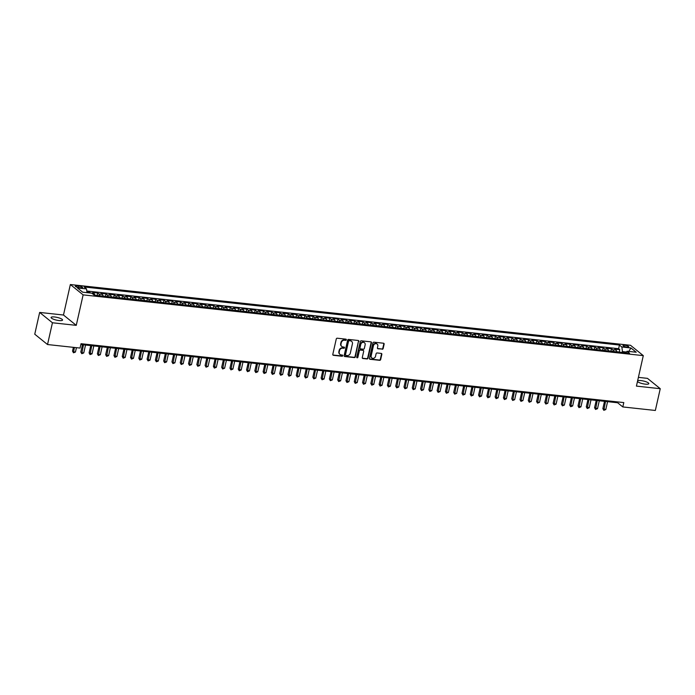 <?xml version="1.0" encoding="UTF-8"?>
<svg xmlns="http://www.w3.org/2000/svg" width="695" height="695" viewBox="0 0 695 695"><rect width="100%" height="100%" fill="white"/><g stroke="black" fill="none" stroke-linecap="round" stroke-linejoin="round"><path stroke-width="1.04" d="M346.345 339.812A0.634 0.556 129 0 0 345.91 339.151L337.275 338.213A0.904 0.791 129 0 0 336.267 338.978L332.801 354.363A0.904 0.791 129 0 0 333.418 355.31L342.062 356.248A0.634 0.556 129 0 0 342.331 355.049L341.21 354.928A2.884 2.528 129 0 1 339.221 351.905L339.516 350.628A2.884 2.528 129 0 1 342.731 348.178L343.851 348.299A0.634 0.556 129 0 0 344.121 347.1L343 346.979A2.884 2.528 129 0 1 341.019 343.956L341.306 342.678A2.884 2.528 129 0 1 344.529 340.22L345.641 340.341A0.634 0.556 129 0 0 346.345 339.812M341.636 346.336A2.884 2.528 129 0 1 340.672 343.678L340.958 342.4A2.884 2.528 129 0 1 344.181 339.942L345.302 340.064A0.634 0.556 129 0 0 345.971 339.16M332.896 354.989A0.904 0.791 129 0 0 333.07 355.032L341.714 355.962A0.634 0.556 129 0 0 342.383 355.058M339.846 354.285A2.884 2.528 129 0 1 338.882 351.627L339.169 350.349A2.884 2.528 129 0 1 342.392 347.891L343.504 348.013A0.634 0.556 129 0 0 344.181 347.109M637.471 381.468A5.881 1.399 12.7 0 0 645.299 384.144A5.881 1.399 12.7 0 0 648.826 383.649A5.881 1.399 12.7 0 0 640.877 380.573A5.881 1.399 12.7 0 0 637.636 380.756M54.61 316.981A5.881 1.399 12.7 0 0 51.082 317.476A5.881 1.399 12.7 0 0 59.032 320.551A5.881 1.399 12.7 0 0 62.559 320.056A5.881 1.399 12.7 0 0 54.61 316.981M624.753 345.276A2.936 0.695 12.7 0 0 622.989 345.519A2.936 0.695 12.7 0 0 626.959 347.066A2.936 0.695 12.7 0 0 628.723 346.814A2.936 0.695 12.7 0 0 624.753 345.276M382.154 349.255A0.904 0.791 129 0 0 383.162 348.49L384.135 344.173A0.904 0.791 129 0 0 383.51 343.226L373.91 342.183A0.904 0.791 129 0 0 372.911 342.956L369.436 358.342A0.904 0.791 129 0 0 370.061 359.28L379.661 360.323A0.904 0.791 129 0 0 380.669 359.558L381.842 354.346A0.904 0.791 129 0 0 381.216 353.399L377.116 352.956A0.904 0.791 129 0 0 376.108 353.72L375.526 356.309A2.415 2.111 129 0 1 371.173 355.831L373.45 345.702A2.415 2.111 129 0 1 377.802 346.18L377.428 347.865A0.904 0.791 129 0 0 378.045 348.812L381.807 348.977A0.904 0.791 129 0 0 382.815 348.204L383.788 343.895A0.904 0.791 129 0 0 383.692 343.269M636.429 386.107L660.25 388.696L655.342 410.467L622.816 406.94L623.797 402.579L81.037 343.704L80.055 348.065L47.529 344.538L52.438 322.767L76.259 325.347L83.131 294.871L643.292 355.632L636.429 386.107M358.837 341.427A0.904 0.791 129 0 0 358.212 340.481L348.621 339.438A0.904 0.791 129 0 0 347.613 340.211L344.147 355.597A0.904 0.791 129 0 0 344.763 356.535L354.363 357.578A0.904 0.791 129 0 0 355.371 356.813L358.49 341.149A0.904 0.791 129 0 0 358.394 340.524M361.27 340.811L370.861 341.853A0.904 0.791 129 0 1 371.486 342.8L368.02 358.186A0.904 0.791 129 0 1 367.012 358.95L362.903 358.507A0.904 0.791 129 0 1 362.286 357.56L363.685 351.322A0.904 0.791 129 0 0 363.068 350.376L360.34 350.08A0.904 0.791 129 0 0 359.341 350.853L357.873 357.343A0.634 0.556 129 0 1 356.735 357.221L360.262 341.584A0.904 0.791 129 0 1 361.27 340.811M619.228 352.044L619.766 349.628L614.797 349.09L616.057 350.115L612.738 349.75A3.675 1.546 96.2 0 1 613.476 351.453M610.94 351.14L611.478 348.734L606.509 348.195L607.769 349.211L604.459 348.855A3.675 1.546 96.2 0 1 605.189 350.549M602.652 350.245L603.191 347.83L598.221 347.291L599.481 348.317L596.171 347.952A3.675 1.546 96.2 0 1 596.901 349.655M594.364 349.342L594.911 346.935L589.933 346.397L591.193 347.413L587.883 347.057A3.675 1.546 96.2 0 1 588.613 348.751M586.076 348.447L586.623 346.032L581.645 345.493L582.914 346.518L579.595 346.153A3.675 1.546 96.2 0 1 580.325 347.856M577.788 347.543L578.336 345.137L573.366 344.598L574.626 345.615L571.307 345.259A3.675 1.546 96.2 0 1 572.037 346.953M569.509 346.649L570.048 344.242L565.078 343.695L566.338 344.72L563.019 344.355A3.675 1.546 96.2 0 1 563.758 346.058M561.221 345.745L561.76 343.339L556.791 342.8L558.05 343.817L554.732 343.46A3.675 1.546 96.2 0 1 555.47 345.163M552.933 344.85L553.472 342.444L548.503 341.905L549.762 342.922L546.452 342.557A3.675 1.546 96.2 0 1 547.182 344.26M544.645 343.947L545.193 341.54L540.215 341.002L541.475 342.018L538.165 341.662A3.675 1.546 96.2 0 1 538.894 343.365M536.358 343.052L536.905 340.646L531.927 340.107L533.187 341.123L529.877 340.767A3.675 1.546 96.2 0 1 530.606 342.461M528.07 342.157L528.617 339.742L523.648 339.203L524.907 340.22L521.589 339.864A3.675 1.546 96.2 0 1 522.319 341.566M519.782 341.254L520.329 338.847L515.36 338.309L516.62 339.325L513.301 338.969A3.675 1.546 96.2 0 1 514.031 340.663M511.503 340.359L512.041 337.944L507.072 337.405L508.332 338.43L505.013 338.065A3.675 1.546 96.2 0 1 505.751 339.768M503.215 339.455L503.753 337.049L498.784 336.51L500.044 337.527L496.734 337.171A3.675 1.546 96.2 0 1 497.464 338.865M494.927 338.561L495.466 336.145L490.496 335.607L491.756 336.632L488.446 336.267A3.675 1.546 96.2 0 1 489.176 337.97M486.639 337.657L487.186 335.251L482.208 334.712L483.468 335.728L480.158 335.372A3.675 1.546 96.2 0 1 480.888 337.066M478.351 336.762L478.898 334.347L473.921 333.809L475.189 334.834L471.87 334.469A3.675 1.546 96.2 0 1 472.6 336.171M470.063 335.859L470.611 333.452L465.641 332.914L466.901 333.93L463.582 333.574A3.675 1.546 96.2 0 1 464.312 335.268M461.784 334.964L462.323 332.549L457.353 332.01L458.613 333.035L455.295 332.67A3.675 1.546 96.2 0 1 456.033 334.373M453.496 334.06L454.035 331.654L449.066 331.115L450.325 332.132L447.007 331.776A3.675 1.546 96.2 0 1 447.745 333.478M445.208 333.166L445.747 330.759L440.778 330.212L442.037 331.237L438.727 330.872A3.675 1.546 96.2 0 1 439.457 332.575M436.92 332.262L437.468 329.856L432.49 329.317L433.75 330.334L430.44 329.977A3.675 1.546 96.2 0 1 431.169 331.68M428.633 331.367L429.18 328.961L424.202 328.422L425.47 329.439L422.152 329.074A3.675 1.546 96.2 0 1 422.881 330.777M420.345 330.472L420.892 328.057L415.923 327.519L417.182 328.535L413.864 328.179A3.675 1.546 96.2 0 1 414.594 329.882M412.065 329.569L412.604 327.163L407.635 326.624L408.895 327.64L405.576 327.284A3.675 1.546 96.2 0 1 406.306 328.978M403.778 328.674L404.316 326.259L399.347 325.72L400.607 326.737L397.288 326.381A3.675 1.546 96.2 0 1 398.027 328.083M395.49 327.771L396.028 325.364L391.059 324.826L392.319 325.842L389.009 325.486A3.675 1.546 96.2 0 1 389.739 327.18M387.202 326.876L387.74 324.461L382.771 323.922L384.031 324.947L380.721 324.582A3.675 1.546 96.2 0 1 381.451 326.285M378.914 325.972L379.461 323.566L374.483 323.027L375.743 324.044L372.433 323.688A3.675 1.546 96.2 0 1 373.163 325.382M370.626 325.078L371.173 322.662L366.204 322.124L367.464 323.149L364.145 322.784A3.675 1.546 96.2 0 1 364.875 324.487M362.338 324.174L362.886 321.768L357.916 321.229L359.176 322.245L355.857 321.889A3.675 1.546 96.2 0 1 356.587 323.583M354.059 323.279L354.598 320.864L349.628 320.326L350.888 321.351L347.57 320.986A3.675 1.546 96.2 0 1 348.308 322.689M345.771 322.376L346.31 319.969L341.341 319.431L342.6 320.447L339.29 320.091A3.675 1.546 96.2 0 1 340.02 321.785M337.483 321.481L338.022 319.075L333.053 318.527L334.312 319.552L331.002 319.187A3.675 1.546 96.2 0 1 331.732 320.89M329.195 320.577L329.743 318.171L324.765 317.632L326.024 318.649L322.715 318.293A3.675 1.546 96.2 0 1 323.444 319.995M320.908 319.683L321.455 317.276L316.477 316.738L317.745 317.754L314.427 317.389A3.675 1.546 96.2 0 1 315.156 319.092M312.62 318.779L313.167 316.373L308.198 315.834L309.457 316.851L306.139 316.494A3.675 1.546 96.2 0 1 306.869 318.197M304.341 317.884L304.879 315.478L299.91 314.939L301.17 315.956L297.851 315.599A3.675 1.546 96.2 0 1 298.589 317.294M296.053 316.99L296.591 314.574L291.622 314.036L292.882 315.052L289.563 314.696A3.675 1.546 96.2 0 1 290.302 316.399M287.765 316.086L288.303 313.68L283.334 313.141L284.594 314.157L281.284 313.801A3.675 1.546 96.2 0 1 282.014 315.495M279.477 315.191L280.024 312.776L275.046 312.237L276.306 313.263L272.996 312.898A3.675 1.546 96.2 0 1 273.726 314.6M271.189 314.288L271.736 311.881L266.758 311.343L268.018 312.359L264.708 312.003A3.675 1.546 96.2 0 1 265.438 313.697M262.901 313.393L263.448 310.978L258.479 310.439L259.739 311.464L256.42 311.099A3.675 1.546 96.2 0 1 257.15 312.802M254.622 312.489L255.161 310.083L250.191 309.544L251.451 310.561L248.132 310.205A3.675 1.546 96.2 0 1 248.862 311.899M246.334 311.595L246.873 309.179L241.903 308.641L243.163 309.666L239.844 309.301A3.675 1.546 96.2 0 1 240.583 311.004M238.046 310.691L238.585 308.285L233.616 307.746L234.875 308.762L231.565 308.406A3.675 1.546 96.2 0 1 232.295 310.1M229.758 309.796L230.297 307.381L225.328 306.842L226.587 307.868L223.277 307.503A3.675 1.546 96.2 0 1 224.007 309.206M221.47 308.893L222.018 306.486L217.04 305.948L218.299 306.964L214.99 306.608A3.675 1.546 96.2 0 1 215.719 308.311M213.183 307.998L213.73 305.591L208.752 305.044L210.02 306.069L206.702 305.704A3.675 1.546 96.2 0 1 207.431 307.407M204.895 307.094L205.442 304.688L200.473 304.149L201.732 305.166L198.414 304.81A3.675 1.546 96.2 0 1 199.144 306.512M196.615 306.2L197.154 303.793L192.185 303.255L193.445 304.271L190.126 303.906A3.675 1.546 96.2 0 1 190.864 305.609M188.328 305.305L188.866 302.89L183.897 302.351L185.157 303.368L181.847 303.011A3.675 1.546 96.2 0 1 182.577 304.714M180.04 304.401L180.578 301.995L175.609 301.456L176.869 302.473L173.559 302.116A3.675 1.546 96.2 0 1 174.289 303.811M171.752 303.507L172.299 301.091L167.321 300.553L168.581 301.569L165.271 301.213A3.675 1.546 96.2 0 1 166.001 302.916M163.464 302.603L164.011 300.197L159.033 299.658L160.302 300.674L156.983 300.318A3.675 1.546 96.2 0 1 157.713 302.012M155.176 301.708L155.723 299.293L150.754 298.754L152.014 299.78L148.695 299.415A3.675 1.546 96.2 0 1 149.425 301.117M146.897 300.805L147.436 298.398L142.466 297.86L143.726 298.876L140.407 298.52A3.675 1.546 96.2 0 1 141.137 300.214M138.609 299.91L139.148 297.495L134.178 296.956L135.438 297.981L132.12 297.616A3.675 1.546 96.2 0 1 132.858 299.319M130.321 299.006L130.86 296.6L125.891 296.061L127.15 297.078L123.84 296.722A3.675 1.546 96.2 0 1 124.57 298.416M122.033 298.112L122.581 295.696L117.603 295.158L118.862 296.183L115.552 295.818A3.675 1.546 96.2 0 1 116.282 297.521M113.745 297.208L114.293 294.802L109.315 294.263L110.575 295.279L107.265 294.923A3.675 1.546 96.2 0 1 107.994 296.617M105.458 296.313L106.005 293.907L101.036 293.36L102.295 294.385L98.977 294.02A3.675 1.546 96.2 0 1 99.706 295.722M97.17 295.41L97.717 293.003L92.748 292.465L94.007 293.481A3.675 1.546 96.2 0 1 94.737 295.184M79.108 287.617L80.933 287.808A2.849 0.678 12.7 0 0 82.636 287.574A2.849 0.678 12.7 0 0 78.787 286.079L76.963 285.88A2.849 0.678 12.7 0 0 75.26 286.123A2.849 0.678 12.7 0 0 79.108 287.617M83.131 294.871L70.351 284.533L630.521 345.293L643.292 355.632M619.766 349.628L618.611 348.699L619.436 345.041L84.13 286.974L86.545 288.929L87.023 292.656M619.436 345.041L621.851 346.996L630.964 347.978L636.22 352.226L627.099 351.236L629.522 353.19L94.207 295.123L91.792 293.168L82.679 292.187L77.432 287.939L86.545 288.929M97.717 293.003L98.977 294.02M106.005 293.907L107.265 294.923M114.293 294.802L115.552 295.818M122.581 295.696L123.84 296.722M130.86 296.6L132.12 297.616M139.148 297.495L140.407 298.52M147.436 298.398L148.695 299.415M155.723 299.293L156.983 300.318M164.011 300.197L165.271 301.213M172.299 301.091L173.559 302.116M180.578 301.995L181.847 303.011M188.866 302.89L190.126 303.906M197.154 303.793L198.414 304.81M205.442 304.688L206.702 305.704M213.73 305.591L214.99 306.608M222.018 306.486L223.277 307.503M230.297 307.381L231.565 308.406M238.585 308.285L239.844 309.301M246.873 309.179L248.132 310.205M255.161 310.083L256.42 311.099M263.448 310.978L264.708 312.003M271.736 311.881L272.996 312.898M280.024 312.776L281.284 313.801M288.303 313.68L289.563 314.696M296.591 314.574L297.851 315.599M304.879 315.478L306.139 316.494M313.167 316.373L314.427 317.389M321.455 317.276L322.715 318.293M329.743 318.171L331.002 319.187M338.022 319.075L339.29 320.091M346.31 319.969L347.57 320.986M354.598 320.864L355.857 321.889M362.886 321.768L364.145 322.784M371.173 322.662L372.433 323.688M379.461 323.566L380.721 324.582M387.74 324.461L389.009 325.486M396.028 325.364L397.288 326.381M404.316 326.259L405.576 327.284M412.604 327.163L413.864 328.179M420.892 328.057L422.152 329.074M429.18 328.961L430.44 329.977M437.468 329.856L438.727 330.872M445.747 330.759L447.007 331.776M454.035 331.654L455.295 332.67M462.323 332.549L463.582 333.574M470.611 333.452L471.87 334.469M478.898 334.347L480.158 335.372M487.186 335.251L488.446 336.267M495.466 336.145L496.734 337.171M503.753 337.049L505.013 338.065M512.041 337.944L513.301 338.969M520.329 338.847L521.589 339.864M528.617 339.742L529.877 340.767M536.905 340.646L538.165 341.662M545.193 341.54L546.452 342.557M553.472 342.444L554.732 343.46M561.76 343.339L563.019 344.355M570.048 344.242L571.307 345.259M578.336 345.137L579.595 346.153M586.623 346.032L587.883 347.057M594.911 346.935L596.171 347.952M603.191 347.83L604.459 348.855M611.478 348.734L612.738 349.75M618.611 348.699L86.814 291.014M89.255 292.899L89.429 292.108L86.918 291.831M89.429 292.108L90.585 293.038M626.386 352.017L622.451 351.592L622.268 352.408M76.259 325.347L63.48 315.017L39.658 312.429L52.438 322.767M39.658 312.429L34.75 334.199L47.529 344.538M660.25 388.696L647.471 378.358L638.392 377.376M63.48 315.017L70.351 284.533M80.846 344.52L617.638 402.753L622.816 406.94M617.82 401.936L617.638 402.753M103.025 296.079A3.675 1.546 -83.8 0 0 102.295 294.385M111.313 296.982A3.675 1.546 -83.8 0 0 110.575 295.279M119.592 297.877A3.675 1.546 -83.8 0 0 118.862 296.183M127.88 298.781A3.675 1.546 -83.8 0 0 127.15 297.078M136.168 299.675A3.675 1.546 -83.8 0 0 135.438 297.981M144.456 300.579A3.675 1.546 -83.8 0 0 143.726 298.876M152.744 301.474A3.675 1.546 -83.8 0 0 152.014 299.78M161.032 302.377A3.675 1.546 -83.8 0 0 160.302 300.674M169.319 303.272A3.675 1.546 -83.8 0 0 168.581 301.569M177.599 304.175A3.675 1.546 -83.8 0 0 176.869 302.473M185.886 305.07A3.675 1.546 -83.8 0 0 185.157 303.368M194.174 305.974A3.675 1.546 -83.8 0 0 193.445 304.271M202.462 306.869A3.675 1.546 -83.8 0 0 201.732 305.166M210.75 307.763A3.675 1.546 -83.8 0 0 210.02 306.069M219.038 308.667A3.675 1.546 -83.8 0 0 218.299 306.964M227.317 309.562A3.675 1.546 -83.8 0 0 226.587 307.868M235.605 310.465A3.675 1.546 -83.8 0 0 234.875 308.762M243.893 311.36A3.675 1.546 -83.8 0 0 243.163 309.666M252.181 312.264A3.675 1.546 -83.8 0 0 251.451 310.561M260.469 313.158A3.675 1.546 -83.8 0 0 259.739 311.464M268.757 314.062A3.675 1.546 -83.8 0 0 268.018 312.359M277.044 314.957A3.675 1.546 -83.8 0 0 276.306 313.263M285.324 315.86A3.675 1.546 -83.8 0 0 284.594 314.157M293.611 316.755A3.675 1.546 -83.8 0 0 292.882 315.052M301.899 317.658A3.675 1.546 -83.8 0 0 301.17 315.956M310.187 318.553A3.675 1.546 -83.8 0 0 309.457 316.851M318.475 319.448A3.675 1.546 -83.8 0 0 317.745 317.754M326.763 320.352A3.675 1.546 -83.8 0 0 326.024 318.649M335.042 321.246A3.675 1.546 -83.8 0 0 334.312 319.552M343.33 322.15A3.675 1.546 -83.8 0 0 342.6 320.447M351.618 323.045A3.675 1.546 -83.8 0 0 350.888 321.351M359.906 323.948A3.675 1.546 -83.8 0 0 359.176 322.245M368.194 324.843A3.675 1.546 -83.8 0 0 367.464 323.149M376.482 325.746A3.675 1.546 -83.8 0 0 375.743 324.044M384.761 326.641A3.675 1.546 -83.8 0 0 384.031 324.947M393.049 327.545A3.675 1.546 -83.8 0 0 392.319 325.842M401.336 328.44A3.675 1.546 -83.8 0 0 400.607 326.737M409.624 329.343A3.675 1.546 -83.8 0 0 408.895 327.64M417.912 330.238A3.675 1.546 -83.8 0 0 417.182 328.535M426.2 331.141A3.675 1.546 -83.8 0 0 425.47 329.439M434.488 332.036A3.675 1.546 -83.8 0 0 433.75 330.334M442.767 332.931A3.675 1.546 -83.8 0 0 442.037 331.237M451.055 333.835A3.675 1.546 -83.8 0 0 450.325 332.132M459.343 334.729A3.675 1.546 -83.8 0 0 458.613 333.035M467.631 335.633A3.675 1.546 -83.8 0 0 466.901 333.93M475.919 336.528A3.675 1.546 -83.8 0 0 475.189 334.834M484.207 337.431A3.675 1.546 -83.8 0 0 483.468 335.728M492.486 338.326A3.675 1.546 -83.8 0 0 491.756 336.632M500.774 339.23A3.675 1.546 -83.8 0 0 500.044 337.527M509.061 340.124A3.675 1.546 -83.8 0 0 508.332 338.43M517.349 341.028A3.675 1.546 -83.8 0 0 516.62 339.325M525.637 341.923A3.675 1.546 -83.8 0 0 524.907 340.22M533.925 342.826A3.675 1.546 -83.8 0 0 533.187 341.123M542.213 343.721A3.675 1.546 -83.8 0 0 541.475 342.018M550.492 344.616A3.675 1.546 -83.8 0 0 549.762 342.922M558.78 345.519A3.675 1.546 -83.8 0 0 558.05 343.817M567.068 346.414A3.675 1.546 -83.8 0 0 566.338 344.72M575.356 347.318A3.675 1.546 -83.8 0 0 574.626 345.615M583.644 348.212A3.675 1.546 -83.8 0 0 582.914 346.518M591.932 349.116A3.675 1.546 -83.8 0 0 591.193 347.413M600.211 350.011A3.675 1.546 -83.8 0 0 599.481 348.317M608.499 350.914A3.675 1.546 -83.8 0 0 607.769 349.211M627.099 351.236L625.691 352.773M616.786 351.809A3.675 1.546 -83.8 0 0 616.057 350.115M622.451 351.592L621.851 346.996M630.964 347.978L628.767 351.418M344.242 356.214A0.904 0.791 129 0 0 344.416 356.257L354.016 357.299A0.904 0.791 129 0 0 355.023 356.535L358.49 341.149M349.246 340.732A0.634 0.556 129 0 0 348.543 341.271L345.493 354.78A0.634 0.556 129 0 0 345.928 355.44L347.109 355.562A2.884 2.528 129 0 0 350.323 353.112L352.408 343.877A2.884 2.528 129 0 0 350.419 340.863L348.899 340.454A0.634 0.556 129 0 0 348.195 340.993L348.543 341.271M345.528 355.154A0.634 0.556 129 0 1 345.146 354.502L348.195 340.993M351.444 341.228A2.884 2.528 129 0 0 350.08 340.585L350.419 340.863M348.899 340.454L350.08 340.585M362.382 358.186A0.904 0.791 129 0 0 362.555 358.229L366.665 358.672A0.904 0.791 129 0 0 367.672 357.908L371.139 342.522A0.904 0.791 129 0 0 371.043 341.897M363.25 350.419A0.904 0.791 129 0 0 362.721 350.098L360.001 349.802A0.904 0.791 129 0 0 358.994 350.575L357.873 357.343M356.77 357.595A0.634 0.556 129 0 0 357.525 357.065M365.144 344.85A2.415 2.111 129 0 0 360.792 344.373L359.993 347.943A0.904 0.791 129 0 0 360.609 348.89L363.337 349.185A0.904 0.791 129 0 0 364.345 348.412L365.144 344.85M364.31 342.609A2.415 2.111 129 0 0 360.453 344.094L360.792 344.373M360.088 348.569A0.904 0.791 129 0 1 359.645 347.665L360.453 344.094M377.524 348.49A0.904 0.791 129 0 0 377.698 348.525L381.807 348.977M376.968 343.938A2.415 2.111 129 0 0 373.111 345.424L373.45 345.702M371.669 357.795A2.415 2.111 129 0 1 370.826 355.553L373.111 345.424M369.54 358.959A0.904 0.791 129 0 0 369.714 359.002L379.314 360.045A0.904 0.791 129 0 0 380.321 359.28L381.494 354.059A0.904 0.791 129 0 0 381.399 353.442M73.375 347.335L72.523 351.114L73.383 351.818L75.46 352.035L76.441 347.674M74.374 347.448L73.496 352.808L72.523 351.114M75.46 352.035L73.496 352.808M97.283 295.462L94.72 295.08M82.462 344.694L80.811 352.017L81.671 352.713L83.748 352.938L85.528 345.033M83.452 344.807L81.784 353.703L80.811 352.017M83.748 352.938L81.784 353.703M105.57 296.357L103.008 295.974M90.75 345.597L89.099 352.912L92.035 353.833L93.816 345.928M91.74 345.702L90.063 354.598L89.099 352.912M92.035 353.833L90.063 354.598M113.858 297.26L111.296 296.878M99.029 346.492L97.387 353.816L98.247 354.511L100.315 354.737L102.104 346.831M100.028 346.605L98.351 355.501L97.387 353.816M100.315 354.737L98.351 355.501M122.138 298.155L119.583 297.773M107.317 347.396L105.666 354.711L108.602 355.632L110.383 347.726M108.316 347.5L106.639 356.396L105.666 354.711M108.602 355.632L106.639 356.396M130.425 299.059L127.863 298.676M115.605 348.291L113.954 355.614L116.89 356.535L118.671 348.621M116.604 348.404L114.927 357.299L113.954 355.614M116.89 356.535L114.927 357.299M138.713 299.953L136.15 299.571M123.892 349.194L122.242 356.509L125.178 357.43L126.959 349.524M124.891 349.298L123.215 358.194L122.242 356.509M125.178 357.43L123.215 358.194M147.001 300.848L144.438 300.475M132.18 350.089L130.53 357.404L133.466 358.333L135.247 350.419M133.171 350.202L131.503 359.098L130.53 357.404M133.466 358.333L131.503 359.098M155.289 301.752L152.726 301.369M140.468 350.992L138.818 358.307L141.754 359.228L143.535 351.322M141.459 351.097L139.791 359.993L138.818 358.307M141.754 359.228L139.791 359.993M163.577 302.646L161.014 302.273M148.747 351.887L147.105 359.202L150.033 360.132L151.823 352.217M149.746 351.991L148.07 360.896L147.105 359.202M150.033 360.132L148.07 360.896M171.865 303.55L169.302 303.168M157.035 352.791L155.385 360.106L158.321 361.026L160.102 353.121M158.034 352.895L156.358 361.791L155.385 360.106M158.321 361.026L156.358 361.791M180.144 304.445L177.59 304.071M165.323 353.685L163.673 361L166.609 361.93L168.39 354.016M166.322 353.79L164.646 362.694L163.673 361M166.609 361.93L164.646 362.694M188.432 305.348L185.869 304.966M173.611 354.58L171.96 361.904L172.829 362.599L174.897 362.825L176.678 354.919M174.61 354.693L172.933 363.589L171.96 361.904M174.897 362.825L172.933 363.589M196.72 306.243L194.157 305.87M181.899 355.484L180.248 362.799L181.108 363.502L183.185 363.72L184.966 355.814M182.898 355.588L181.221 364.493L180.248 362.799M183.185 363.72L181.221 364.493M205.008 307.147L202.445 306.764M190.187 356.379L188.536 363.702L189.396 364.397L191.472 364.623L193.253 356.717M191.177 356.492L189.509 365.388L188.536 363.702M191.472 364.623L189.509 365.388M213.296 308.041L210.733 307.668M198.475 357.282L196.824 364.597L197.684 365.301L199.76 365.518L201.541 357.612M199.465 357.386L197.788 366.282L196.824 364.597M199.76 365.518L197.788 366.282M221.583 308.945L219.021 308.563M206.754 358.177L205.112 365.501L205.972 366.195L208.04 366.421L209.829 358.516M207.753 358.29L206.076 367.186L205.112 365.501M208.04 366.421L206.076 367.186M229.863 309.84L227.308 309.457M215.042 359.08L213.391 366.395L216.327 367.316L218.108 359.411M216.041 359.185L214.364 368.081L213.391 366.395M216.327 367.316L214.364 368.081M238.15 310.743L235.588 310.361M223.33 359.975L221.679 367.299L222.548 367.994L224.615 368.22L226.396 360.314M224.329 360.088L222.652 368.984L221.679 367.299M224.615 368.22L222.652 368.984M246.438 311.638L243.876 311.256M231.617 360.879L229.967 368.194L232.903 369.115L234.684 361.209M232.617 360.983L230.94 369.879L229.967 368.194M232.903 369.115L230.94 369.879M254.726 312.541L252.163 312.159M239.905 361.774L238.255 369.088L241.191 370.018L242.972 362.104M240.896 361.887L239.228 370.783L238.255 369.088M241.191 370.018L239.228 370.783M263.014 313.436L260.451 313.054M248.193 362.677L246.543 369.992L249.479 370.913L251.26 363.007M249.184 362.781L247.516 371.677L246.543 369.992M249.479 370.913L247.516 371.677M271.302 314.331L268.739 313.958M256.472 363.572L254.83 370.887L257.758 371.816L259.548 363.902M257.471 363.685L255.795 372.581L254.83 370.887M257.758 371.816L255.795 372.581M279.581 315.235L277.027 314.852M264.76 364.475L263.11 371.79L266.046 372.711L267.827 364.805M265.759 364.58L264.083 373.476L263.11 371.79M266.046 372.711L264.083 373.476M287.869 316.129L285.306 315.756M273.048 365.37L271.397 372.685L274.334 373.615L276.115 365.7M274.047 365.474L272.37 374.379L271.397 372.685M274.334 373.615L272.37 374.379M296.157 317.033L293.594 316.651M281.336 366.265L279.685 373.589L280.554 374.284L282.622 374.509L284.403 366.604M282.335 366.378L280.658 375.274L279.685 373.589M282.622 374.509L280.658 375.274M304.445 317.928L301.882 317.554M289.624 367.168L287.973 374.483L288.833 375.187L290.91 375.404L292.691 367.499M290.623 367.273L288.946 376.177L287.973 374.483M290.91 375.404L288.946 376.177M312.733 318.831L310.17 318.449M297.912 368.063L296.261 375.387L297.121 376.082L299.197 376.308L300.978 368.402M298.902 368.176L297.234 377.072L296.261 375.387M299.197 376.308L297.234 377.072M321.02 319.726L318.458 319.353M306.2 368.967L304.549 376.282L305.409 376.985L307.485 377.203L309.266 369.297M307.19 369.071L305.513 377.976L304.549 376.282M307.485 377.203L305.513 377.976M329.308 320.63L326.746 320.247M314.479 369.862L312.837 377.185L313.697 377.88L315.765 378.106L317.546 370.2M315.478 369.975L313.801 378.871L312.837 377.185M315.765 378.106L313.801 378.871M337.588 321.524L335.033 321.142M322.767 370.765L321.116 378.08L324.052 379.001L325.833 371.095M323.766 370.869L322.089 379.765L321.116 378.08M324.052 379.001L322.089 379.765M345.875 322.428L343.313 322.046M331.055 371.66L329.404 378.983L330.273 379.679L332.34 379.904L334.121 371.999M332.054 371.773L330.377 380.669L329.404 378.983M332.34 379.904L330.377 380.669M354.163 323.323L351.601 322.94M339.342 372.563L337.692 379.878L340.628 380.799L342.409 372.894M340.341 372.668L338.665 381.564L337.692 379.878M340.628 380.799L338.665 381.564M362.451 324.226L359.888 323.844M347.63 373.458L345.98 380.782L348.916 381.703L350.697 373.788M348.621 373.571L346.953 382.467L345.98 380.782M348.916 381.703L346.953 382.467M370.739 325.121L368.176 324.739M355.918 374.362L354.268 381.677L357.204 382.597L358.985 374.692M356.909 374.466L355.232 383.362L354.268 381.677M357.204 382.597L355.232 383.362M379.027 326.016L376.464 325.642M364.197 375.257L362.555 382.571L365.483 383.501L367.273 375.587M365.196 375.37L363.52 384.266L362.555 382.571M365.483 383.501L363.52 384.266M387.306 326.919L384.752 326.537M372.485 376.16L370.835 383.475L373.771 384.396L375.552 376.49M373.484 376.264L371.808 385.16L370.835 383.475M373.771 384.396L371.808 385.16M395.594 327.814L393.031 327.441M380.773 377.055L379.123 384.37L382.059 385.299L383.84 377.385M381.772 377.159L380.096 386.064L379.123 384.37M382.059 385.299L380.096 386.064M403.882 328.718L401.319 328.335M389.061 377.958L387.41 385.273L390.347 386.194L392.128 378.288M390.06 378.063L388.383 386.959L387.41 385.273M390.347 386.194L388.383 386.959M412.17 329.612L409.607 329.239M397.349 378.853L395.698 386.168L398.635 387.098L400.416 379.183M398.339 378.957L396.671 387.862L395.698 386.168M398.635 387.098L396.671 387.862M420.458 330.516L417.895 330.134M405.637 379.748L403.986 387.072L404.846 387.767L406.923 387.992L408.703 380.087M406.627 379.861L404.959 388.757L403.986 387.072M406.923 387.992L404.959 388.757M428.745 331.411L426.183 331.037M413.916 380.652L412.274 387.966L413.134 388.67L415.202 388.887L416.991 380.982M414.915 380.756L413.238 389.66L412.274 387.966M415.202 388.887L413.238 389.66M437.025 332.314L434.471 331.932M422.204 381.546L420.553 388.87L421.422 389.565L423.49 389.791L425.27 381.885M423.203 381.659L421.526 390.555L420.553 388.87M423.49 389.791L421.526 390.555M445.313 333.209L442.758 332.836M430.492 382.45L428.841 389.765L429.71 390.468L431.777 390.686L433.558 382.78M431.491 382.554L429.814 391.45L428.841 389.765M431.777 390.686L429.814 391.45M453.6 334.113L451.038 333.73M438.78 383.345L437.129 390.668L437.998 391.363L440.065 391.589L441.846 383.683M439.779 383.458L438.102 392.354L437.129 390.668M440.065 391.589L438.102 392.354M461.888 335.007L459.326 334.625M447.067 384.248L445.417 391.563L448.353 392.484L450.134 384.578M448.067 384.352L446.39 393.248L445.417 391.563M448.353 392.484L446.39 393.248M470.176 335.911L467.613 335.529M455.355 385.143L453.705 392.466L454.565 393.161L456.641 393.387L458.422 385.482M456.346 385.256L454.678 394.152L453.705 392.466M456.641 393.387L454.678 394.152M478.464 336.806L475.901 336.423M463.643 386.046L461.993 393.361L464.929 394.282L466.71 386.377M464.634 386.151L462.957 395.047L461.993 393.361M464.929 394.282L462.957 395.047M486.752 337.709L484.189 337.327M471.922 386.941L470.28 394.256L473.208 395.186L474.998 387.271M472.921 387.054L471.245 395.95L470.28 394.256M473.208 395.186L471.245 395.95M495.031 338.604L492.477 338.222M480.21 387.845L478.56 395.16L481.496 396.081L483.277 388.175M481.209 387.949L479.533 396.845L478.56 395.16M481.496 396.081L479.533 396.845M503.319 339.499L500.756 339.125M488.498 388.74L486.847 396.054L489.784 396.984L491.565 389.07M489.497 388.853L487.82 397.748L486.847 396.054M489.784 396.984L487.82 397.748M511.607 340.402L509.044 340.02M496.786 389.643L495.135 396.958L498.072 397.879L499.853 389.973M497.785 389.747L496.108 398.643L495.135 396.958M498.072 397.879L496.108 398.643M519.895 341.297L517.332 340.924M505.074 390.538L503.423 397.853L506.36 398.782L508.141 390.868M506.064 390.642L504.396 399.547L503.423 397.853M506.36 398.782L504.396 399.547M528.183 342.201L525.62 341.818M513.362 391.433L511.711 398.756L512.571 399.451L514.648 399.677L516.428 391.772M514.352 391.546L512.684 400.442L511.711 398.756M514.648 399.677L512.684 400.442M536.471 343.095L533.908 342.722M521.641 392.336L519.999 399.651L520.859 400.355L522.927 400.572L524.716 392.666M522.64 392.44L520.963 401.345L519.999 399.651M522.927 400.572L520.963 401.345M544.75 343.999L542.196 343.617M529.929 393.231L528.278 400.555L529.147 401.25L531.215 401.475L532.995 393.57M530.928 393.344L529.251 402.24L528.278 400.555M531.215 401.475L529.251 402.24M553.038 344.894L550.475 344.52M538.217 394.135L536.566 401.449L537.435 402.153L539.502 402.37L541.283 394.465M539.216 394.239L537.539 403.143L536.566 401.449M539.502 402.37L537.539 403.143M561.325 345.797L558.763 345.415M546.505 395.029L544.854 402.353L545.723 403.048L547.79 403.274L549.571 395.368M547.504 395.142L545.827 404.038L544.854 402.353M547.79 403.274L545.827 404.038M569.613 346.692L567.051 346.31M554.792 395.933L553.142 403.248L556.078 404.169L557.859 396.263M555.783 396.037L554.115 404.933L553.142 403.248M556.078 404.169L554.115 404.933M577.901 347.596L575.338 347.213M563.08 396.828L561.43 404.151L562.29 404.846L564.366 405.072L566.147 397.166M564.071 396.941L562.403 405.837L561.43 404.151M564.366 405.072L562.403 405.837M586.189 348.49L583.626 348.108M571.36 397.731L569.718 405.046L572.654 405.967L574.435 398.061M572.359 397.835L570.682 406.731L569.718 405.046M572.654 405.967L570.682 406.731M594.477 349.394L591.914 349.012M579.647 398.626L578.005 405.95L580.933 406.87L582.714 398.956M580.646 398.739L578.97 407.635L578.005 405.95M580.933 406.87L578.97 407.635M602.756 350.289L600.202 349.906M587.935 399.529L586.285 406.844L589.221 407.765L591.002 399.86M588.934 399.634L587.258 408.53L586.285 406.844M589.221 407.765L587.258 408.53M611.044 351.184L608.481 350.81M596.223 400.424L594.572 407.739L597.509 408.669L599.29 400.754M597.222 400.537L595.545 409.433L594.572 407.739M597.509 408.669L595.545 409.433M619.332 352.087L616.769 351.705M604.511 401.328L602.86 408.643L605.797 409.564L607.578 401.658M605.51 401.432L603.833 410.328L602.86 408.643M605.797 409.564L603.833 410.328M94.007 293.481L91.896 293.255M76.693 287.07L76.963 285.88M78.465 287.522L78.787 286.079"/></g></svg>
